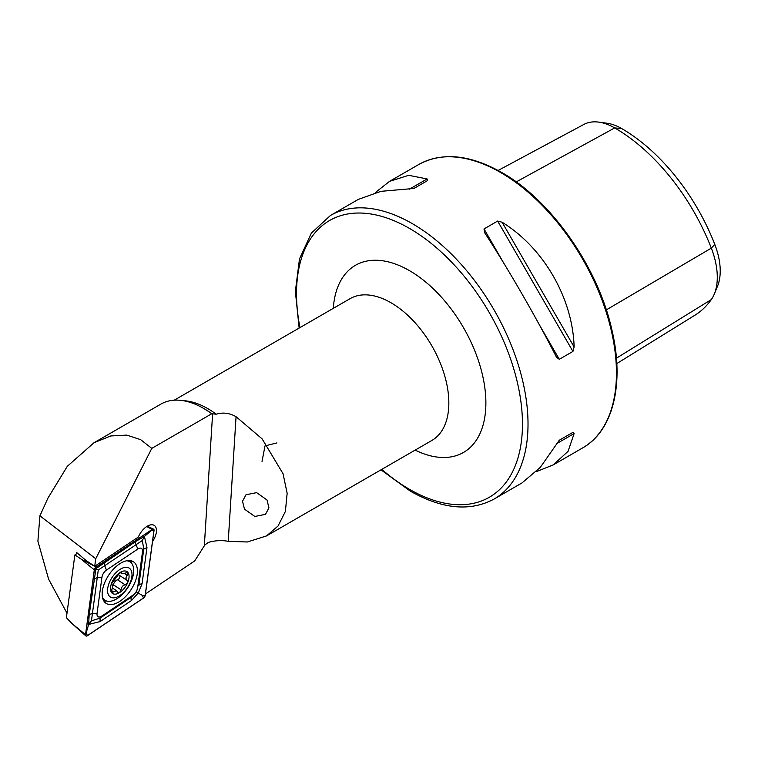 <?xml version="1.0" encoding="UTF-8"?>
<svg xmlns="http://www.w3.org/2000/svg" width="758" height="758" viewBox="0 0 758 758"><rect width="100%" height="100%" fill="white"/><g stroke="black" fill="none" stroke-linecap="round" stroke-linejoin="round"><path stroke-width="1.14" d="M256.621 492.634L245.99 494.775L242.522 501.246L244.483 509.139L254.849 516.473L265.489 514.341L268.948 507.86L266.987 499.967L256.621 492.634M152.557 541.458A13.748 7.362 123.3 0 0 154.291 525.436A13.748 7.362 123.3 0 0 147.412 526.118A13.748 7.362 123.3 0 0 138.373 537.015L94.712 566.292L95.735 558.731L151.79 448.376L211.728 413.764A85.123 49.147 -120 0 0 203.447 408.325L203.447 408.325A85.123 49.147 -120 0 0 160.886 404.109L93.973 442.748L67.282 466.35L47.944 498.11L39.909 515.828L95.735 558.731M299.145 328.072L295.364 291.375L299.476 259.009L311.367 233.085L330.422 215.499A163.7 94.513 60 0 1 412.267 223.61A163.7 94.513 60 0 1 519.211 367.857A163.7 94.513 60 0 1 494.112 499.039L521.997 482.941L540.321 467.345L559.29 440.237L572.925 432.363L574.128 433.567L568.055 451.332L553.274 464.881L536.332 471.647M484.457 232.422L484.021 228.925L497.646 221.052L502.099 222.236C543.638 247.847 572.716 298.207 574.128 346.984L572.925 351.437L559.29 359.301L556.476 357.179C537.034 318.815 507.955 268.446 484.457 232.422L484.239 232.081M211.728 413.764L216.201 414.2C222.909 412.163 229.522 412.987 236.06 416.692L262.154 438.91L283.047 473.722L287.149 493.297L285.387 511.442L278.034 526.024L266.551 535.906L247.307 541.989L228.234 541.316C221.573 540.094 214.874 540.482 208.147 542.482L204.793 545.059L194.721 560.92L145.451 593.94M204.414 408.875L203.447 408.325L204.414 408.875A83.768 48.36 -120 0 1 212.619 414.285M76.283 553.984L76.501 552.402L86.118 560.56L94.712 566.292M66.988 613.203L48.616 579.178L37.9 541.184L39.909 515.828M276.954 442.909L265.016 445.884L262.022 461.385M375.248 192.636L389.574 181.342L408.695 175.316L427.124 178.945L427.559 180.584L413.925 188.458L380.971 191.329L358.307 199.401L330.422 215.499M498.129 170.465L583.764 124.483A62.99 36.365 60 0 1 598.801 122.123L607.177 123.27A57.314 33.096 60 0 1 621.636 128.538A152.131 87.833 60 0 1 714.794 244.427L711.326 248.131L606.305 309.899M616.794 363.584L694.982 315.176A157.797 91.102 60 0 0 711.326 299.552A62.99 36.365 -120 0 0 714.358 293.943L717.561 286.117A57.314 33.096 -120 0 0 714.794 244.427M598.801 122.123A62.99 36.365 60 0 1 614.691 127.912A157.797 91.102 60 0 1 711.326 248.131A62.99 36.365 -120 0 1 714.358 293.943M559.271 440.246L572.925 432.363M151.79 448.376L140.637 439.649L126.738 435.101L110.772 435.964L93.973 442.748M102.368 590.984A24.881 13.331 123.3 0 0 106.101 603.349A24.881 13.331 123.3 0 0 124.369 597.73A24.881 13.331 123.3 0 0 137.207 574.157A24.881 13.331 123.3 0 0 133.465 561.782A24.881 13.331 123.3 0 0 115.197 567.401A24.881 13.331 123.3 0 0 102.368 590.984M133.105 595.068A6.547 3.506 123.3 0 0 137.605 587.962L142.513 551.71A6.547 3.506 123.3 0 0 137.842 549.029L106.461 570.073A6.547 3.506 123.3 0 0 101.96 577.179L97.052 613.43A6.547 3.506 123.3 0 0 101.724 616.112L133.105 595.068L131.428 597.105L136.412 591.913L137.605 587.962M143.47 598.109A2.615 1.402 123.3 0 0 145.271 595.267L154.035 530.496A2.615 1.402 123.3 0 0 153.552 529.141A2.615 1.402 123.3 0 0 152.168 529.425L96.095 567.022A2.615 1.402 123.3 0 0 94.295 569.864L85.531 634.635A2.615 1.402 123.3 0 0 85.834 635.877A2.615 1.402 123.3 0 0 87.397 635.716L143.47 598.109M77.458 553.207L74.881 554.932L66.382 617.694L72.313 623.853L85.531 634.635M74.881 554.932L81.078 559.082L94.295 569.864M145.185 595.314L153.95 530.543A2.492 1.336 123.3 0 0 152.168 529.52L96.095 567.126A2.492 1.336 123.3 0 0 94.39 569.827L85.626 634.598A2.492 1.336 123.3 0 0 87.397 635.611L143.47 598.015A2.492 1.336 123.3 0 0 145.185 595.314L142.428 595.485L143.47 598.015M142.059 583.831A4.586 2.587 -172.3 0 0 138.856 585.375L143.755 549.124L142.333 540.492L98.275 570.007L91.443 620.84L88.677 624.431L89.131 615.278L95.925 568.642L136.004 541.278L144.408 536.437L146.967 547.579L142.059 583.831L138.297 592.974L131.485 600.535L100.103 621.579L88.677 624.431L85.626 634.598M98.275 570.007L95.12 568.32L94.39 569.827M136.412 591.913L142.428 595.485M142.333 540.492L144.408 536.437L151.193 530.714L153.95 530.543M91.443 620.84L100.037 618.149L101.724 616.112M120.759 572.271L121.659 572.859C120.835 571.759 119.65 572.48 118.106 575.019L111.71 583.461L112.724 586.247L111.398 591.467L111.833 592.538L116.571 590.738L117.433 591.951C118.817 593.419 120.001 592.699 120.986 589.79C121.441 587.071 122.815 585.403 125.117 584.806C127.581 583.546 128.216 582.068 127.031 580.353L125.885 578.259L127.666 572.546L122.123 573.815L121.403 572.318M107.57 589.951A17.244 9.238 123.3 0 0 119.243 595.94A17.244 9.238 123.3 0 0 131.996 575.18A17.244 9.238 123.3 0 0 120.323 569.192A17.244 9.238 123.3 0 0 107.57 589.951M102.482 597.484A22.92 12.28 123.3 0 0 104.879 600.194A22.92 12.28 123.3 0 0 122.578 594.168A22.92 12.28 123.3 0 0 133.702 571.238A22.92 12.28 123.3 0 0 130.073 561.905A22.92 12.28 123.3 0 0 126.633 560.778M102.766 598.583A22.92 12.28 123.3 0 0 103.95 599.587L104.879 600.194M129.059 576.961A13.094 7.012 123.3 0 0 120.19 572.413A13.094 7.012 123.3 0 0 110.507 588.18A13.094 7.012 123.3 0 0 119.376 592.718A13.094 7.012 123.3 0 0 129.059 576.961M117.433 591.951L117.926 592.652M127.164 580.429L119.224 575.237A4.51 2.416 123.3 0 0 119.413 575.341M130.073 561.905L129.154 561.299A22.92 12.28 123.3 0 0 127.761 560.598M118.561 574.138A4.51 2.416 123.3 0 0 119.224 575.237M119.679 575.54A2.577 1.383 -56.7 0 1 119.518 577.871A2.577 1.383 -56.7 0 1 117.509 579.794A4.51 2.416 123.3 0 0 113.368 584.788A2.577 1.383 -56.7 0 1 112.724 586.228M381.805 469.363A159.767 92.239 -120 0 0 409.491 489.327A159.767 92.239 -120 0 0 522.461 424.101A159.767 92.239 -120 0 0 409.491 228.423A159.767 92.239 -120 0 0 299.96 327.598M266.551 535.906L431.889 440.445A81.845 47.252 -120 0 0 444.434 374.859A81.845 47.252 -120 0 0 390.967 302.736A81.845 47.252 -120 0 0 350.044 298.68L174.217 400.196M333.302 308.345A108.043 62.374 60 0 1 409.491 270.653A108.043 62.374 60 0 1 485.831 399.674A108.043 62.374 60 0 1 415.147 450.11M500.697 172.549A163.7 94.513 60 0 1 607.641 316.806A163.7 94.513 60 0 1 582.551 447.978C613.099 430.932 624.573 383.946 612.066 330.659C598.413 267.801 551.341 200.264 501.682 172.454C469.808 154.518 442.198 151.846 418.852 164.448A163.7 94.513 60 0 1 500.697 172.549M216.201 414.2A81.845 47.252 -120 0 0 207.683 408.553A81.845 47.252 -120 0 0 183.265 400.698M212.581 414.256L204.338 545.722M621.636 128.538L614.691 127.912L516.226 181.911M711.326 299.552L616.415 358.193M559.29 359.301L539.109 324.348M504.193 263.879L484.021 228.925M572.925 351.437L497.646 221.052M574.128 346.984L502.099 222.236M556.476 443.752L574.128 433.567M427.124 178.945L409.481 189.14M236.06 416.692L228.234 541.316M129.428 561.479A24.019 12.867 123.3 0 0 128.888 560.532M103.846 601.009A24.881 13.331 123.3 0 0 106.67 601.018M103.145 599.644A24.019 12.867 123.3 0 0 104.225 599.768M81.078 559.082L96.095 567.022M146.72 526.545L152.168 529.425M131.541 563.222A24.881 13.331 123.3 0 0 130.414 560.636M86.355 633.091L87.397 635.611M151.193 530.714L152.168 529.52M95.12 568.32L96.095 567.126M100.103 621.579L100.037 618.149L131.428 597.105A4.586 2.388 56.2 0 0 131.485 600.535M89.131 615.278A4.586 2.587 -172.3 0 1 92.343 613.724L97.052 613.43M94.039 579.027L97.251 577.482L101.96 577.179M104.623 562.322L104.68 565.752L106.461 570.073M136.004 541.278A4.586 2.388 56.2 0 0 136.061 544.708L137.842 549.029M146.967 547.579L143.755 549.124L142.513 551.71M124.625 573.541L127.23 575.256M111.511 590.539L113.501 591.846M117.509 579.794L125.117 584.806M113.368 584.788L120.986 589.79M380.99 469.837L410.305 491.127C442.265 509.186 470.206 511.83 494.112 499.039M553.274 464.881L582.551 447.978M389.574 181.342L418.852 164.448M72.313 623.853L85.834 635.877M147.26 526.204L153.552 529.141M112.421 588.009L116.571 590.738M120.162 572.527L122.123 573.815"/></g></svg>
